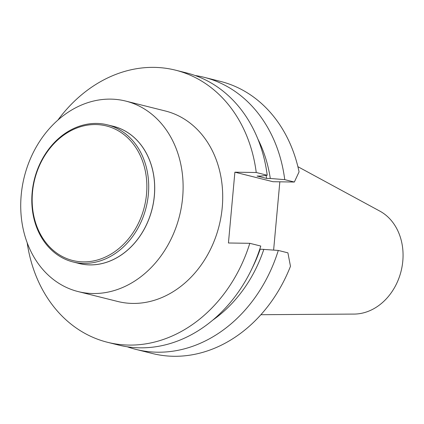 <?xml version="1.0" encoding="UTF-8"?>
<svg xmlns="http://www.w3.org/2000/svg" width="424" height="424" viewBox="0 0 424 424"><rect width="100%" height="100%" fill="white"/><g stroke="black" fill="none" stroke-linecap="round" stroke-linejoin="round"><path stroke-width="0.64" d="M260.882 314.709L354.162 314.078A54.203 44.181 -76 0 0 402.8 261.089A54.203 44.181 -76 0 0 379.899 211.147L297.892 166.685M204.029 77.29L220.342 81.371A140.249 114.321 -76 0 1 299.068 171.863L294.346 182.039L284.737 179.638A140.249 114.321 104 0 0 204.029 77.29A140.249 114.321 104 0 0 195.167 75.525M257.887 139.056A127.99 104.325 104 0 1 270.295 178.483L284.737 179.638M266.087 175.404A123.686 100.817 104 0 1 266.606 178.424L270.295 178.483M57.828 120.172A140.249 114.321 104 0 1 175.536 70.167L186.512 72.912A140.249 114.321 -76 0 1 267.221 175.255L260.739 176.093L257.05 176.04L266.606 178.424M175.536 70.167A140.249 114.321 104 0 1 256.244 172.51L234.885 172.186L228.441 242.989L249.8 243.312L260.776 246.058A140.249 114.321 -76 0 1 118.476 345.03L107.495 342.285A140.249 114.321 104 0 1 27.178 242.767M267.221 175.255L256.244 172.51M278.292 250.436A140.249 114.321 104 0 1 135.987 349.408L152.306 353.489A140.249 114.321 -76 0 0 290.472 266.277L287.907 252.842L278.292 250.436L259.79 249.132M294.346 182.039L272.987 181.716L234.885 172.186M260.161 249.227A123.686 100.817 104 0 1 252.206 268.095M263.855 249.286A127.99 104.325 104 0 1 212.583 320.258M135.987 349.408A140.249 114.321 104 0 1 127.338 346.795M249.8 243.312A140.249 114.321 104 0 1 107.495 342.285M273.623 250.065L279.835 181.822M125.737 101.082L165.328 110.982A98.172 80.025 104 0 1 219.15 225.637A98.172 80.025 104 0 1 117.702 301.469L78.106 291.569A98.172 80.025 104 0 1 21.2 195.104A98.172 80.025 104 0 1 125.737 101.082A98.172 80.025 104 0 1 179.553 215.737A98.172 80.025 104 0 1 78.106 291.569M32.145 192.528A70.675 57.611 104 0 1 107.399 124.842A70.675 57.611 104 0 1 146.142 207.384A70.675 57.611 104 0 1 73.108 261.974A70.675 57.611 104 0 1 32.145 192.528M32.489 192.358A69.35 56.53 104 0 1 123.432 134.191A69.35 56.53 104 0 1 112.609 253.112A69.35 56.53 104 0 1 32.489 192.358M107.399 124.842L113.356 126.331A70.675 57.611 104 0 1 152.099 208.873A70.675 57.611 104 0 1 79.065 263.463L73.108 261.974M111.729 125.923A70.707 57.638 104 0 1 152.152 208.884A70.707 57.638 104 0 1 77.444 263.055"/></g></svg>
